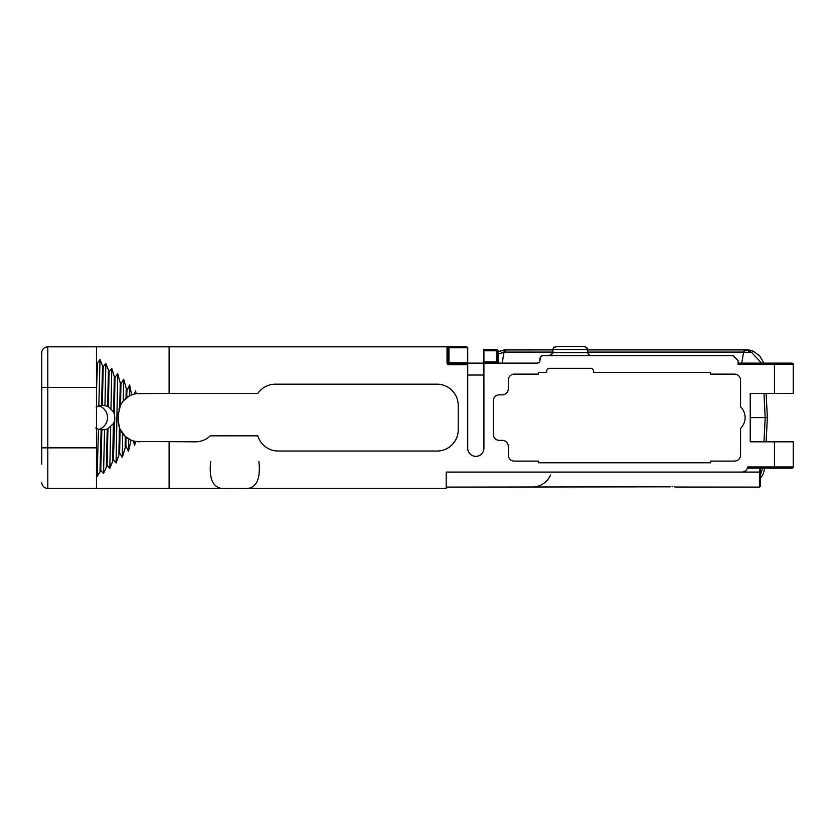 <?xml version="1.0" encoding="UTF-8"?>
<svg xmlns="http://www.w3.org/2000/svg" width="835" height="835" viewBox="0 0 835 835"><rect width="100%" height="100%" fill="white"/><g stroke="black" fill="none" stroke-linecap="round" stroke-linejoin="round"><path stroke-width="1.25" d="M552.509 355.668L543.042 355.668L549.357 355.668L552.947 352.641L552.947 349.614L587.788 349.614L586.264 347.224L583.863 346.588L556.799 346.588C554.325 346.838 553.041 347.851 552.947 349.614M793.25 364.342A1.211 1.211 0 0 0 792.039 363.131L774.348 363.131L774.452 364.342L793.25 364.342L793.25 393.4L774.452 393.4L774.452 364.342L738.057 364.342L738.057 360.511L733.213 355.668L691.704 355.668M681.767 355.668L679.283 355.668M619.987 355.668L618.13 355.668M611.303 355.668L609.122 355.668M599.196 355.668L598.371 355.668M733.213 355.668L543.042 355.668A3.027 3.027 0 0 0 540.015 358.695L540.015 360.104A3.027 3.027 0 0 1 536.989 363.131L483.903 363.131L483.903 349.573L496.815 349.573A1.211 1.211 0 0 1 498.025 350.783A1.211 1.211 0 0 0 496.815 349.573L496.815 361.92L483.903 361.92M467.725 363.131L483.903 363.131L483.903 448.27A8.089 8.089 0 0 1 475.814 456.348A8.089 8.089 0 0 1 467.725 448.27L467.725 363.757L448.969 363.757A0.971 0.971 0 0 1 447.998 362.787L447.998 347.777L467.725 347.777L467.725 363.757M496.815 363.131L496.815 361.92L498.025 361.92L498.025 350.783L498.025 361.92A1.211 1.211 0 0 0 499.236 363.131A1.211 1.211 0 0 1 498.025 361.92L498.025 353.247M540.798 356.67L540.015 360.104A3.027 3.027 0 0 1 536.989 363.131M774.452 393.4L750.237 393.4L750.237 441.819L774.452 441.819L774.452 466.953L747.711 466.953L747.388 468.164L774.348 468.164L774.452 466.953L793.25 466.953L793.25 441.819L774.452 441.819M96.474 474.718L97.111 476.702L100.764 470.543L103.55 473.414L107.11 465.419L109.823 468.404L113.383 459.469L116.065 462.987L119.624 452.967L122.275 457.319L125.866 445.765L128.475 451.443L131.064 440.097L133.193 440.88L134.685 445.295L135.5 441.454L195.494 441.819A21.188 21.188 0 0 0 210.274 435.818L257.827 435.818A21.188 21.188 0 0 0 278.159 451.025L437.039 451.025A21.188 21.188 0 0 0 458.217 429.837L458.217 405.382A21.188 21.188 0 0 0 437.039 384.194L275.299 384.194A21.188 21.188 0 0 0 257.827 393.4L169.108 393.4L169.108 346.817L96.474 346.817L96.474 488.412L446.214 488.412L446.214 472.088L741.72 472.088A6.054 6.054 0 0 0 747.711 466.953M169.108 346.817L466.765 346.817L467.725 347.777A0.971 0.971 0 0 0 467.663 347.412A0.971 0.971 0 0 1 467.725 347.777M508.296 380.175L508.296 388.797A6.054 6.054 0 0 1 502.242 394.851L499.34 394.851A6.054 6.054 0 0 0 493.287 400.904L493.287 434.315A6.054 6.054 0 0 0 499.34 440.369L502.242 440.369A6.054 6.054 0 0 1 508.296 446.422L508.296 455.044A6.054 6.054 0 0 0 514.35 461.097L538.324 461.097L538.324 462.788L710.522 462.788L710.522 461.097L734.497 461.097A6.054 6.054 0 0 0 740.551 455.044L740.551 428.428A15.134 15.134 0 0 0 740.551 406.791L740.551 380.175A6.054 6.054 0 0 0 734.497 374.122L710.522 374.122L710.522 372.431L593.622 372.431L593.622 371.335A3.027 3.027 0 0 0 590.596 368.308L549.68 368.308A3.027 3.027 0 0 0 546.654 371.335L546.654 372.431L538.324 372.431L538.324 374.122L514.35 374.122A6.054 6.054 0 0 0 508.296 380.175A6.054 6.054 0 0 1 514.35 374.122M447.998 347.777L447.028 346.817A0.971 0.971 0 0 1 447.403 346.89M96.474 346.817L47.804 346.817A6.054 6.054 0 0 0 41.75 352.871A6.054 6.054 0 0 1 47.804 346.817A6.054 6.054 0 0 0 41.75 352.871A6.054 6.054 0 0 1 47.804 346.817L47.804 387.388L96.474 387.388M447.028 346.817L448.969 346.817L448.969 362.787L447.028 362.787L447.028 346.817M41.75 464.093L41.75 387.388L41.75 447.842L47.804 447.842L47.804 387.388L41.75 387.388L41.75 352.871M96.474 447.842L47.804 447.842L47.804 488.412A6.054 6.054 0 0 1 41.75 482.359A6.054 6.054 0 0 0 47.804 488.412L96.474 488.412M41.75 382.493L41.75 374.717M41.75 368.673L41.75 364.644M133.193 440.88L135.5 441.454A21.188 21.188 0 0 1 134.759 441.298L134.685 445.295M139.455 441.819A21.188 21.188 0 0 1 138.14 441.788M136.815 441.663A21.188 21.188 0 0 1 135.802 441.506M131.064 440.097A21.188 21.188 0 0 1 126.033 437.039L131.064 440.097M125.709 436.768A21.188 21.188 0 0 1 121.733 432.259M120.856 430.797A21.188 21.188 0 0 1 119.635 428.136M119.624 452.967L120.104 429.273L119.415 427.53A21.188 21.188 0 0 1 118.779 425.265M118.393 422.917A21.188 21.188 0 0 1 118.267 420.642L119.415 427.53L118.883 453.76M125.866 445.765L126.043 437.039L125.333 436.434L125.125 446.662M120.104 429.273L125.333 436.434M231.285 435.818A21.188 21.188 0 0 1 230.742 435.807M231.462 435.818L257.827 435.818M222.841 435.818L222.089 435.818M217.758 435.818L219.135 435.818M221.964 435.818L223.686 435.818M224.667 435.818L225.742 435.818M228.79 435.818L230.209 435.818M210.274 435.818L230.032 435.786M169.108 393.4L136.126 393.661A21.188 21.188 0 0 0 135.562 393.755L134.477 393.995A21.188 21.188 0 0 0 133.517 394.245M210.66 461.494C208.614 481.043 214.073 490.009 227.026 488.412M446.214 488.412L446.214 487.108L670.213 486.826M242.536 488.412C255.458 490.061 260.917 481.085 258.902 461.494M760.174 468.164L759.433 472.088L759.433 487.108L760.403 486.137L760.403 468.164L792.039 468.164L774.348 468.164M792.039 468.164A1.211 1.211 0 0 0 793.25 466.953M760.403 468.164L760.403 469.374M760.403 486.137L760.403 478.779M786.601 468.164L762.292 468.164M759.433 472.088L741.72 472.088M672.269 486.711C677.143 487.139 677.143 487.139 672.269 486.711C667.395 487.139 667.395 487.139 672.269 486.711L672.133 486.711M759.433 487.108L675.776 487.045M675.108 486.93L674.127 486.805M550.589 475A20.291 20.291 0 0 1 532.02 487.108A20.291 20.291 0 0 0 550.589 475M747.649 467.256L747.398 468.153M760.403 474.854L762.595 468.164M763.962 441.819L765.194 417.615L767.355 417.615L750.237 417.615M741.72 363.131L743.641 352.078L587.788 352.078M761.666 363.131L751.709 352.579L743.641 352.078L744.716 349.834L587.788 349.834M500.635 350.773L504.194 349.98L504.048 352.172L505.467 352.078A7.745 1.346 -90 0 1 506.208 349.917A6.054 1.054 -90 0 1 506.375 349.834L504.403 349.969M498.025 354.155L504.048 352.172L502.148 363.131M539.233 362.139L538.356 362.808M543.042 355.668L541.675 355.992M546.654 371.335A3.027 3.027 0 0 1 549.68 368.308M550.797 355.407L552.916 352.996M554.169 347.381L556.799 346.588L583.863 346.588M586.264 347.224L587.182 348.018M593.581 370.823L593.434 370.291L593.581 370.823M591.211 368.371L590.596 368.308M592.098 355.668C589.479 355.543 588.038 354.531 587.788 352.641L587.788 349.614L587.788 352.641L552.947 352.641M587.788 352.662L588.675 354.531M589.52 355.115L590.554 355.491M591.18 355.616L591.984 355.668M552.947 349.917L504.288 349.948L498.025 351.869M748.651 352.12L748.922 349.98L753.139 351.107L751.709 352.579L748.452 350.418L744.549 349.907L587.788 349.907M748.922 349.98L744.716 349.834M789.054 363.131L786.601 363.131M774.348 363.131L738.057 363.131M132.577 394.548A21.188 21.188 0 0 0 131.899 394.788M135.614 390.874L135.562 393.755L136.126 393.661L135.614 390.874L134.477 393.995L131.638 394.892A21.188 21.188 0 0 0 126.753 397.627L126.889 390.738L129.644 384.914L129.435 395.915L123.267 400.915L120.532 405.048L120.96 383.735L123.674 379.205L123.267 400.915M126.409 397.888A21.188 21.188 0 0 0 122.254 402.209M121.336 403.597A21.188 21.188 0 0 0 120.021 406.134M116.065 462.987L117.714 373.715L120.261 382.962L119.781 406.708A21.188 21.188 0 0 0 118.935 409.286M118.424 411.979A21.188 21.188 0 0 0 118.267 414.588L118.267 420.642M120.532 405.048L118.267 414.588M129.644 384.914L131.638 394.892L129.435 395.915M122.724 433.647L122.275 457.319M128.715 438.907L128.475 451.443M113.383 459.469L114.812 417.615L114.291 413.701L115.032 377.41L117.714 373.715M115.032 377.41L114.332 376.7L113.602 412.02L114.291 413.701M98.697 429.461A12.348 12.285 90 0 0 98.687 405.758M114.332 376.7L111.775 368.465L109.114 371.638L105.857 363.569L103.237 366.513L102.548 365.97L101.557 405.309L96.161 407.052M101.557 405.309L102.277 405.267L103.237 366.513M108.414 370.99L107.621 406.311L102.59 405.257M107.621 406.311L108.331 406.645L109.114 371.638M113.602 412.02L108.331 406.645M114.155 421.925L113.403 423.575L112.641 460.2M107.11 465.419L107.945 428.762L113.403 423.575M107.945 428.762L107.224 429.086L106.369 466.076M100.764 470.543L101.839 429.931L107.224 429.086M95.795 427.938L98.467 429.409L102.528 429.962M110.679 426.518L109.823 468.404M104.552 429.722L103.55 473.414M101.129 429.868L100.012 471.034M98.467 429.409L97.111 476.702M102.548 365.97L100.012 359.457L97.497 363.131L96.474 363.496M96.745 363.173L96.474 365.907M123.674 379.205L126.889 390.738M120.261 382.962L120.96 383.735M96.474 391.156L97.497 363.131M126.189 389.861L126.022 398.191M111.775 368.465L110.961 408.983M105.857 363.569L104.939 405.58M100.012 359.457L98.854 405.706M483.903 375.04L467.725 375.04M483.903 350.783L498.025 350.783M169.108 488.412L169.108 441.819M467.725 364.728L448.969 364.728A1.941 1.941 0 0 1 447.028 362.787M448.969 364.728L448.969 363.757A0.971 0.971 0 0 1 447.998 362.787M448.969 363.757L448.969 362.787L467.725 362.787M765.194 417.615L763.962 393.4M552.947 352.078L505.467 352.078M760.403 478.559L763.221 473.936L764.766 468.164M766.133 441.819L767.355 417.615L766.133 393.4M506.375 349.834L552.947 349.834M753.139 351.107L759.693 355.835L763.921 363.131M97.695 475.804L97.163 476.712"/></g></svg>
